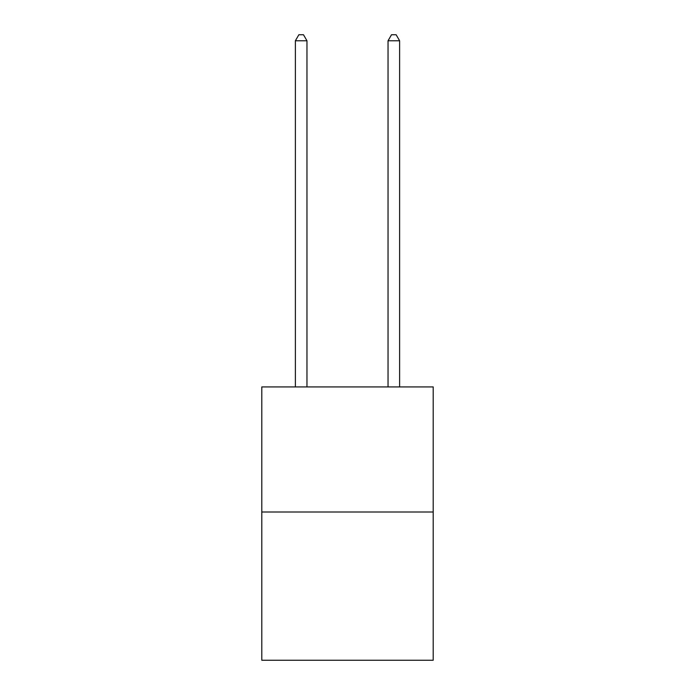<?xml version="1.0" encoding="UTF-8"?>
<svg xmlns="http://www.w3.org/2000/svg" width="695" height="695" viewBox="0 0 695 695"><rect width="100%" height="100%" fill="white"/><g stroke="black" fill="none" stroke-linecap="round" stroke-linejoin="round"><path stroke-width="1.04" d="M433.202 512.007L433.202 386.924L261.798 386.924L261.798 660.25L433.202 660.25L433.202 512.007L261.798 512.007M306.964 386.924L306.964 40.77L295.384 40.77L295.384 386.924M295.384 40.77L298.859 34.75L303.489 34.75L306.964 40.77M399.616 386.924L399.616 40.77L388.036 40.77L388.036 386.924M388.036 40.77L391.511 34.75L396.141 34.75L399.616 40.77"/></g></svg>
